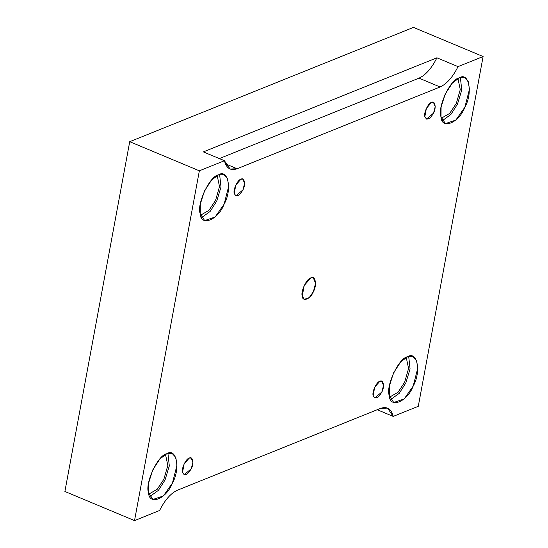 <?xml version="1.0" encoding="UTF-8"?>
<svg xmlns="http://www.w3.org/2000/svg" width="548" height="548" viewBox="0 0 548 548"><rect width="100%" height="100%" fill="white"/><g stroke="black" fill="none" stroke-linecap="round" stroke-linejoin="round"><path stroke-width="0.82" d="M431.495 102.469L426.385 108.353L424.851 116.621L426.467 119.094L433.537 113.128L435.201 106.62L433.454 102.38L431.495 102.469C435.023 100.126 436.53 107.956 433.537 113.128C429.666 119.567 426.769 120.738 424.851 116.621C423.446 113.224 428.331 102.819 431.495 102.469M189.204 458.114L184.094 464.005L182.559 472.273L184.176 474.746L191.245 468.773L192.91 462.272L191.163 458.032L189.204 458.114C192.732 455.778 194.239 463.608 191.245 468.773C187.375 475.219 184.477 476.383 182.559 472.273C181.162 468.876 186.039 458.471 189.204 458.114M379.805 381.346L374.695 387.231L373.161 395.505L374.777 397.978L381.853 392.005L383.518 385.504L381.771 381.264L379.805 381.346C383.34 379.004 384.84 386.84 381.853 392.005C377.976 398.451 375.079 399.615 373.161 395.505C371.763 392.108 376.64 381.703 379.805 381.346M436.927 57.8L203.329 151.892L436.927 57.8L458.025 66.63L483.11 56.526L418.282 406.308L393.197 416.411L387.539 408.096L380.524 408.397L177.531 490.159C170.88 493.173 164.9 499.954 159.605 510.496L134.527 520.6L64.89 491.474L134.527 520.6L199.356 170.818L129.718 141.692L64.89 491.474L129.718 141.692L413.473 27.4L483.11 56.526L413.473 27.4L129.718 141.692L199.356 170.818L224.433 160.715L203.329 151.892L224.433 160.715L230.098 169.037L237.106 168.736L440.099 86.974C446.75 83.954 452.73 77.172 458.025 66.63L436.927 57.8C431.625 68.349 425.652 75.124 419.001 78.145C425.652 75.124 431.625 68.349 436.927 57.8M219.31 158.578L419.001 78.145L440.099 86.974L419.001 78.145L219.31 158.578M310.785 277.932L304.215 285.494L302.243 296.132L304.318 299.311L309.202 297.639L313.415 291.632L315.559 283.275L313.312 277.822L310.785 277.932C315.326 274.918 317.258 284.987 313.415 291.632C310.675 299.016 302.469 302.318 302.243 296.132C300.441 291.762 306.722 278.384 310.785 277.932M218.494 174.86L211.576 180.08L204.438 191.047L200.335 204.034L200.226 213.795L204.664 220.591L215.104 217.022L224.118 204.171L228.694 186.293L227.489 178.566L223.892 174.627L218.494 174.86C228.208 168.421 232.338 189.957 224.118 204.171C218.255 219.96 200.705 227.03 200.226 213.795C196.369 204.445 209.795 175.84 218.494 174.86M219.618 174.483L221.002 187.032L216.734 201.082L210.144 211.439L201.554 217.645L210.144 211.439L216.734 201.082L221.002 187.032L219.618 174.483M217.166 175.49L219.508 186.553L215.583 200.315L208.925 210.384L200.561 215.2L208.925 210.384L215.583 200.315L219.508 186.553L217.166 175.49M166.804 453.744L159.886 458.957L152.755 469.931L148.645 482.918L148.535 492.679L152.981 499.468L163.414 495.906L172.428 483.055L177.004 465.17L175.798 457.45L172.202 453.511L166.804 453.744C176.518 447.305 180.648 468.841 172.428 483.055C166.571 498.844 149.015 505.914 148.535 492.679C144.686 483.329 158.105 454.717 166.804 453.744M167.928 453.36L169.311 465.91L165.044 479.966L158.454 490.316L149.871 496.529L158.454 490.316L165.044 479.966L169.311 465.91L167.928 453.36M165.482 454.374L167.818 465.437L163.893 479.199L157.235 489.268L148.871 494.077L157.235 489.268L163.893 479.199L167.818 465.437L165.482 454.374M407.568 356.769L400.65 361.988L393.512 372.955L389.409 385.943L389.299 395.704L393.738 402.499L404.177 398.93L413.192 386.08L417.768 368.201L416.562 360.474L412.966 356.536L407.568 356.769C417.281 350.33 421.412 371.866 413.192 386.08C407.335 401.869 389.779 408.938 389.299 395.704C385.443 386.354 398.869 357.748 407.568 356.769M408.692 356.392L410.075 368.941L405.808 382.99L399.218 393.348L390.635 399.554L399.218 393.348L405.808 382.99L410.075 368.941L408.692 356.392M406.239 357.399L408.582 368.462L404.657 382.223L397.999 392.293L389.635 397.108L397.999 392.293L404.657 382.223L408.582 368.462L406.239 357.399M459.258 77.891L452.34 83.104L445.202 94.078L441.092 107.066L440.989 116.82L445.428 123.615L455.861 120.053L464.875 107.203L469.458 89.317L468.245 81.59L464.656 77.658L459.258 77.891C468.965 71.452 473.095 92.989 464.875 107.203C459.019 122.992 441.462 130.061 440.989 116.82C437.133 107.47 450.559 78.864 459.258 77.891M460.375 77.508L461.759 90.057L457.491 104.113L450.901 114.464L442.318 120.676L450.901 114.464L457.491 104.113L461.759 90.057L460.375 77.508M457.929 78.522L460.265 89.577L456.34 103.346L449.689 113.415L441.318 118.224L449.689 113.415L456.34 103.346L460.265 89.577L457.929 78.522M377.216 409.726L393.197 416.411L377.216 409.726M225.392 163.831L237.106 168.736L225.392 163.831M237.106 168.736C230.585 171.017 226.365 168.346 224.433 160.715L199.356 170.818L134.527 520.6L159.605 510.496C164.9 499.954 170.88 493.173 177.531 490.159L380.524 408.397C387.046 406.109 391.272 408.781 393.197 416.411L418.282 406.308L483.11 56.526L458.025 66.63C452.73 77.172 446.75 83.954 440.099 86.974L237.106 168.736M240.894 179.237C244.422 176.894 245.922 184.724 242.935 189.896C239.058 196.342 236.167 197.506 234.249 193.396C232.845 189.992 237.729 179.593 240.894 179.237L235.784 185.121L234.249 193.396L235.859 195.862L242.935 189.896L244.6 183.395L242.853 179.155L240.894 179.237"/></g></svg>
